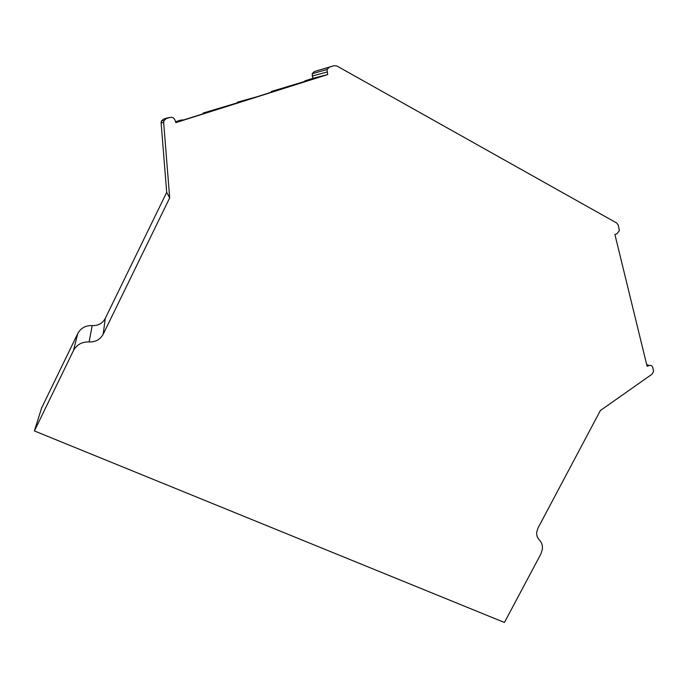 <?xml version="1.0" encoding="UTF-8"?>
<svg xmlns="http://www.w3.org/2000/svg" width="688" height="688" viewBox="0 0 688 688"><rect width="100%" height="100%" fill="white"/><g stroke="black" fill="none" stroke-linecap="round" stroke-linejoin="round"><path stroke-width="1.03" d="M616.758 223.041L336.922 65.996L334.076 65.687L329.363 67.175L326.981 69.548L327.712 74.553L175.861 122.602L174.984 120.073C173.961 117.837 172.275 116.969 169.927 117.45L166.298 118.594L164.002 120.624L163.667 122.559L169.678 197.903L103.2 334.196C100.216 339.562 95.512 342.151 89.087 341.953C81.992 341.73 76.789 344.585 73.487 350.527L34.4 430.946L504.424 622.477L540.837 554.055L542.376 549.205C542.737 545.498 541.714 542.393 539.297 539.899C537.268 537.81 536.408 535.187 536.726 532.048L537.999 528.04L600.375 410.53L652.026 374.203L653.591 371.391L652.792 367.478C652.164 365.698 650.925 365.053 649.076 365.552L647.098 366.308L614.917 234.505L616.981 233.765L619.372 230.566L618.228 225.045L616.758 223.041M167.709 117.872L163.529 119.084L161.413 120.959L161.104 122.739L166.694 192.356L105.247 318.449C102.486 323.42 98.143 325.802 92.201 325.596C85.639 325.372 80.831 328.004 77.787 333.499L41.598 407.993L34.4 430.946M203.098 113.795L203.175 113.038L208.017 112.247L184.049 119.824L180.695 120.142L175.578 121.767M237.343 102.968L237.42 102.202L244.498 100.706L203.175 113.038M334.076 65.687L314.382 71.526L312.171 73.719L312.859 78.346L304.861 80.874L316.265 77.993L271.313 91.487L280.575 89.285L257.14 96.707L237.42 102.202M271.313 91.487L271.235 92.244M304.861 80.874L304.775 81.631M312.859 78.346L327.712 74.553M166.694 192.356L169.678 197.903M314.382 71.526L329.363 67.175M312.146 76.033L326.946 72.051M166.883 118.026L169.927 117.45M163.529 119.084L166.298 118.594M161.104 122.739L163.667 122.559M105.247 318.449L103.2 334.196M92.201 325.596L89.087 341.953M77.787 333.499L73.487 350.527M646.634 364.416L649.076 365.552M312.171 73.719L326.981 69.548M161.413 120.959L164.002 120.624"/></g></svg>
